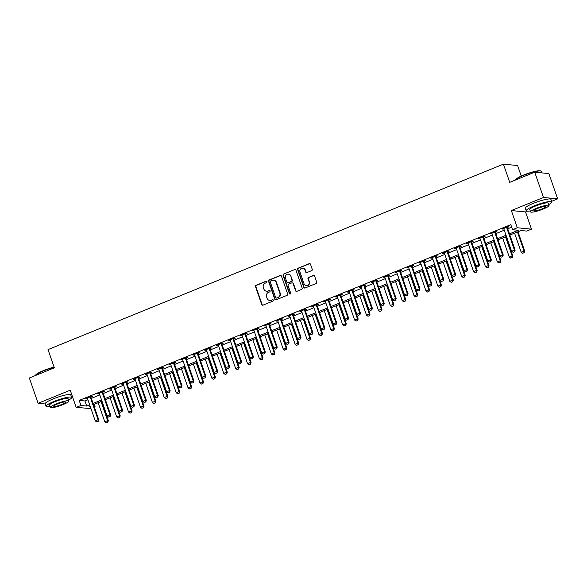 <?xml version="1.0" encoding="UTF-8"?>
<svg xmlns="http://www.w3.org/2000/svg" width="587" height="587" viewBox="0 0 587 587"><rect width="100%" height="100%" fill="white"/><g stroke="black" fill="none" stroke-linecap="round" stroke-linejoin="round"><path stroke-width="0.88" d="M266.938 281.665A0.748 0.697 -84.4 0 0 266.043 281.239L256.115 285.282A1.064 0.998 -84.4 0 0 255.528 286.654L261.714 304.528A1.064 0.998 -84.4 0 0 262.991 305.145L272.918 301.102A0.748 0.697 -84.4 0 0 272.75 299.663A0.748 0.697 -84.4 0 0 272.434 299.708L271.15 300.236A3.405 3.184 -84.4 0 1 267.063 298.277L266.549 296.78A3.405 3.184 -84.4 0 1 268.435 292.385L269.719 291.864A0.748 0.697 -84.4 0 0 269.55 290.426A0.748 0.697 -84.4 0 0 269.242 290.477L267.958 290.998A3.405 3.184 -84.4 0 1 263.864 289.039L263.35 287.549A3.405 3.184 -84.4 0 1 265.236 283.154L266.52 282.626A0.748 0.697 -84.4 0 0 266.938 281.665M266.542 281.239A0.748 0.697 -84.4 0 0 266.425 281.276L256.497 285.319A1.064 0.998 -84.4 0 0 255.91 286.691L262.096 304.565A1.064 0.998 -84.4 0 0 262.741 305.211M272.94 299.715A0.748 0.697 -84.4 0 0 272.823 299.752L271.15 300.236M269.741 290.477A0.748 0.697 -84.4 0 0 269.624 290.514L267.958 290.998M311.646 270.651A1.064 0.998 -84.4 0 0 312.24 269.279L310.501 264.267A1.064 0.998 -84.4 0 0 309.224 263.651L298.203 268.142A1.064 0.998 -84.4 0 0 297.609 269.514L303.802 287.388A1.064 0.998 -84.4 0 0 305.079 288.004L316.1 283.514A1.064 0.998 -84.4 0 0 316.694 282.142L314.595 276.081A1.064 0.998 -84.4 0 0 313.319 275.472L308.601 277.394A1.064 0.998 -84.4 0 0 308.006 278.766L309.048 281.767A2.847 2.664 -84.4 0 1 306.275 285.62A2.847 2.664 -84.4 0 1 304.051 283.807L299.972 272.038A2.847 2.664 -84.4 0 1 302.753 268.186A2.847 2.664 -84.4 0 1 304.976 269.998L305.651 271.964A1.064 0.998 -84.4 0 0 306.928 272.573L311.646 270.651M534.713 172.182L548.889 173.576L557.65 198.868L543.474 197.481L534.713 172.182L509.729 182.359L503.426 164.147L48.024 349.61L54.334 367.822L29.35 377.999L38.111 403.291L70.227 390.208L76.185 407.407L80.947 405.47L79.194 400.415L510.8 224.638L512.554 229.7L517.308 227.763L531.484 229.15L526.73 231.087L520.977 230.522L509.898 235.042M543.474 197.481L511.35 210.557L517.308 227.763M281.452 276.095A1.064 0.998 -84.4 0 0 280.168 275.486L269.147 279.977A1.064 0.998 -84.4 0 0 268.56 281.349L274.745 299.223A1.064 0.998 -84.4 0 0 276.022 299.832L287.05 295.349A1.064 0.998 -84.4 0 0 287.637 293.97L281.452 276.095M283.675 274.056L294.696 269.565A1.064 0.998 -84.4 0 1 295.973 270.181L302.166 288.056A1.064 0.998 -84.4 0 1 301.571 289.428L296.861 291.35A1.064 0.998 -84.4 0 1 295.577 290.741L293.067 283.492A1.064 0.998 -84.4 0 0 291.79 282.875L288.665 284.152A1.064 0.998 -84.4 0 0 288.07 285.524L290.682 293.074A0.748 0.697 -84.4 0 1 289.956 294.08A0.748 0.697 -84.4 0 1 289.376 293.603L283.081 275.428A1.064 0.998 -84.4 0 1 283.675 274.056L294.696 269.565M38.111 403.291L45.243 403.988M79.194 400.415L84.939 400.98L87.918 399.762M91.352 398.368L99.812 394.919M103.253 393.517L111.706 390.076M115.147 388.675L123.608 385.233M127.041 383.832L135.502 380.383M138.943 378.982L147.396 375.541M150.837 374.139L159.297 370.698M162.731 369.296L171.191 365.848M174.632 364.446L183.085 361.005M186.527 359.604L194.987 356.162M198.421 354.761L206.881 351.312M210.322 349.918L218.775 346.469M222.216 345.068L230.676 341.627M234.11 340.225L242.57 336.784M246.012 335.382L254.465 331.934M257.906 330.532L266.366 327.091M269.8 325.69L278.26 322.248M281.701 320.847L290.154 317.398M293.595 316.004L302.056 312.555M305.489 311.154L313.95 307.713M317.391 306.311L325.844 302.87M329.285 301.469L337.745 298.02M341.179 296.618L349.639 293.177M353.08 291.776L361.533 288.334M364.975 286.933L373.435 283.484M376.869 282.083L385.329 278.642M388.77 277.24L397.223 273.799M400.664 272.397L409.124 268.949M412.558 267.555L421.018 264.106M424.46 262.705L432.913 259.263M436.354 257.862L444.814 254.42M448.248 253.019L456.708 249.57M460.149 248.169L468.602 244.728M472.043 243.326L480.504 239.885M483.937 238.483L492.398 235.035M495.839 233.641L504.292 230.192M507.733 228.791L511.681 227.184M90.985 397.017L92.438 396.423L91.484 396.328L85.768 398.654L87.448 398.456M102.879 392.167L104.339 391.573L103.378 391.485L97.669 393.811L99.35 393.606M114.781 387.325L116.233 386.73L115.272 386.635L109.564 388.961L111.244 388.763M126.675 382.482L128.127 381.888L127.174 381.792L121.458 384.118L123.138 383.92M138.569 377.632L140.029 377.045L139.068 376.949L133.359 379.275L135.039 379.077M150.47 372.789L151.923 372.195L150.962 372.099L145.253 374.425L146.933 374.227M162.364 367.946L163.817 367.352L162.863 367.257L157.147 369.583L158.828 369.384M174.258 363.096L175.718 362.509L174.757 362.414L169.049 364.74L170.729 364.542M186.16 358.253L187.613 357.659L186.651 357.571L180.943 359.897L182.623 359.692M198.054 353.411L199.507 352.816L198.553 352.721L192.837 355.047L194.517 354.849M209.948 348.568L211.408 347.974L210.447 347.878L204.738 350.204L206.419 350.006M221.849 343.718L223.302 343.131L222.341 343.035L216.632 345.361L218.313 345.156M233.743 338.875L235.196 338.281L234.242 338.185L228.526 340.511L230.207 340.313M245.637 334.032L247.098 333.438L246.136 333.343L240.428 335.669L242.108 335.471M257.539 329.182L258.992 328.595L258.031 328.5L252.322 330.826L254.002 330.628M269.433 324.34L270.886 323.745L269.932 323.657L264.216 325.976L265.896 325.778M281.327 319.497L282.787 318.902L281.826 318.807L276.117 321.133L277.798 320.935M293.229 314.647L294.681 314.06L293.72 313.964L288.012 316.29L289.692 316.092M305.123 309.804L306.575 309.21L305.622 309.122L299.906 311.448L301.586 311.242M317.017 304.961L318.477 304.367L317.516 304.271L311.807 306.597L313.487 306.399M328.918 300.118L330.371 299.524L329.41 299.429L323.701 301.755L325.381 301.557M340.812 295.268L342.265 294.681L341.311 294.586L335.595 296.912L337.276 296.714M352.706 290.426L354.166 289.831L353.205 289.736L347.497 292.062L349.177 291.864M364.608 285.583L366.061 284.988L365.099 284.893L359.391 287.219L361.071 287.021M376.502 280.733L377.955 280.146L377.001 280.05L371.285 282.376L372.965 282.178M388.396 275.89L389.856 275.296L388.895 275.208L383.186 277.534L384.867 277.328M400.297 271.047L401.75 270.453L400.789 270.358L395.08 272.684L396.761 272.485M412.191 266.204L413.644 265.61L412.69 265.515L406.974 267.841L408.655 267.643M424.085 261.354L425.546 260.767L424.584 260.672L418.876 262.998L420.556 262.793M435.987 256.512L437.44 255.917L436.479 255.822L430.77 258.148L432.45 257.95M447.881 251.669L449.334 251.075L448.38 250.979L442.664 253.305L444.344 253.107M459.775 246.819L461.235 246.232L460.274 246.136L454.565 248.462L456.246 248.264M471.677 241.976L473.129 241.382L472.168 241.294L466.46 243.612L468.14 243.414M483.571 237.133L485.023 236.539L484.07 236.444L478.354 238.77L480.034 238.571M495.465 232.283L496.925 231.696L495.964 231.601L490.255 233.927L491.935 233.729M507.366 227.44L508.819 226.846L507.858 226.758L502.149 229.084L503.829 228.879M521.249 176.056L517.602 165.534L503.426 164.147M511.35 210.557L525.526 211.951L527.353 211.21M551.604 201.334L557.65 198.868M525.526 211.951L531.484 229.15M94.236 404.318L95.123 406.864L94.397 407.158M90.956 408.559L76.185 407.407M71.46 396.871L72.406 396.489M509.487 233.853L518.299 230.258L512.554 229.7M80.947 405.47L86.693 406.035L89.664 404.825M93.106 403.423L101.566 399.982M105 398.58L113.46 395.132M116.901 393.73L125.354 390.289M128.795 388.887L137.255 385.446M140.689 384.045L149.149 380.596M152.591 379.202L161.043 375.753M164.485 374.352L172.945 370.911M176.379 369.509L184.839 366.068M188.28 364.666L196.733 361.218M200.174 359.816L208.634 356.375M212.068 354.974L220.529 351.532M223.97 350.131L232.423 346.682M235.864 345.281L244.324 341.839M247.758 340.438L256.218 336.997M259.659 335.595L268.112 332.147M271.554 330.752L280.014 327.304M283.448 325.902L291.908 322.461M295.349 321.06L303.802 317.618M307.243 316.217L315.703 312.768M319.137 311.367L327.597 307.926M331.039 306.524L339.491 303.083M342.933 301.681L351.393 298.233M354.827 296.839L363.287 293.39M366.728 291.988L375.181 288.547M378.622 287.146L387.082 283.704M390.516 282.303L398.977 278.854M402.418 277.453L410.871 274.012M414.312 272.61L422.772 269.169M426.206 267.767L434.666 264.319M438.107 262.917L446.56 259.476M450.002 258.075L458.462 254.633M461.896 253.232L470.356 249.783M473.797 248.389L482.25 244.94M485.691 243.539L494.151 240.098M497.585 238.696L506.045 235.255M90.075 406.013L89.371 406.299L90.207 406.38M94.265 406.776L95.123 406.864M506.456 236.436L497.996 239.885M494.562 241.286L486.102 244.728M482.661 246.129L474.208 249.57M470.767 250.972L462.307 254.42M458.873 255.822L450.412 259.263M446.971 260.665L438.518 264.106M435.077 265.507L426.617 268.956M423.183 270.358L414.723 273.799M411.282 275.2L402.829 278.642M399.387 280.043L390.927 283.492M387.493 284.886L379.033 288.334M375.592 289.736L367.139 293.177M363.698 294.579L355.238 298.02M351.804 299.421L343.344 302.87M339.902 304.271L331.45 307.713M328.008 309.114L319.548 312.555M316.114 313.957L307.654 317.406M304.213 318.8L295.76 322.248M292.319 323.65L283.859 327.091M280.425 328.493L271.964 331.934M268.523 333.335L260.07 336.784M256.629 338.185L248.169 341.627M244.735 343.028L236.275 346.469M232.834 347.871L224.381 351.32M220.939 352.721L212.479 356.162M209.045 357.564L200.585 361.005M197.144 362.406L188.691 365.855M185.25 367.249L176.79 370.698M173.356 372.099L164.896 375.541M161.454 376.942L153.002 380.383M149.56 381.785L141.1 385.233M137.666 386.635L129.206 390.076M125.765 391.478L117.312 394.919M113.871 396.32L105.411 399.769M101.977 401.163L93.516 404.612M84.939 400.98L86.693 406.035M86.729 398.749L86.582 398.324M98.623 393.899L98.477 393.481M110.525 389.056L110.378 388.631M122.419 384.214L122.272 383.788M134.313 379.371L134.166 378.945M146.214 374.521L146.068 374.095M158.108 369.678L157.962 369.252M170.003 364.835L169.856 364.41M181.904 359.985L181.757 359.567M193.798 355.142L193.651 354.717M205.692 350.3L205.545 349.874M217.594 345.45L217.447 345.031M229.488 340.607L229.341 340.181M241.382 335.764L241.235 335.338M253.283 330.921L253.136 330.496M265.177 326.071L265.031 325.646M277.071 321.228L276.925 320.803M288.973 316.386L288.826 315.96M300.867 311.536L300.72 311.117M312.761 306.693L312.614 306.267M324.662 301.85L324.516 301.425M336.556 297.007L336.41 296.582M348.451 292.157L348.304 291.732M360.352 287.314L360.205 286.889M372.246 282.472L372.099 282.046M384.14 277.622L383.993 277.203M396.042 272.779L395.895 272.353M407.936 267.936L407.789 267.511M419.83 263.086L419.683 262.668M431.731 258.243L431.584 257.818M443.625 253.401L443.478 252.975M455.519 248.558L455.373 248.132M467.421 243.708L467.274 243.282M479.315 238.865L479.168 238.439M491.209 234.022L491.062 233.597M503.11 229.172L502.964 228.754M266.52 291.211L266.902 291.247A3.405 3.184 -84.4 0 0 268.34 291.035M269.719 300.441L270.101 300.485A3.405 3.184 -84.4 0 0 271.539 300.273M280.806 275.457A1.064 0.998 -84.4 0 0 280.557 275.523L269.528 280.014A1.064 0.998 -84.4 0 0 268.941 281.386L275.127 299.26A1.064 0.998 -84.4 0 0 275.773 299.898M270.658 280.946A0.748 0.697 -84.4 0 0 270.24 281.907L275.677 297.602A0.748 0.697 -84.4 0 0 276.572 298.027L277.922 297.477A3.405 3.184 -84.4 0 0 279.816 293.082L276.103 282.354A3.405 3.184 -84.4 0 0 272.008 280.395L270.658 280.946M276.257 298.071L276.638 298.108A0.748 0.697 -84.4 0 0 276.954 298.064L276.572 298.027M273.447 280.182L273.828 280.219A3.405 3.184 -84.4 0 1 276.484 282.391L280.197 293.118A3.405 3.184 -84.4 0 1 278.311 297.514L276.954 298.064M292.238 282.809L292.62 282.846A1.064 0.998 -84.4 0 1 293.449 283.528L295.965 290.778A1.064 0.998 -84.4 0 0 296.604 291.416M284.057 274.092A1.064 0.998 -84.4 0 0 283.47 275.472L289.758 293.639A0.748 0.697 -84.4 0 0 290.154 294.072M290.462 275.963A2.847 2.664 -84.4 0 0 288.239 274.151A2.847 2.664 -84.4 0 0 285.465 278.003L286.904 282.149A1.064 0.998 -84.4 0 0 288.18 282.758L291.306 281.489A1.064 0.998 -84.4 0 0 291.9 280.116L290.844 276.007A2.847 2.664 -84.4 0 0 288.628 274.188L288.239 274.151M287.733 282.824L288.114 282.868A1.064 0.998 -84.4 0 0 288.562 282.802L288.18 282.758M290.844 276.007L292.282 280.153A1.064 0.998 -84.4 0 1 291.695 281.525L288.562 282.802M302.753 268.186L303.134 268.222A2.847 2.664 -84.4 0 1 305.357 270.042L306.032 272.001A1.064 0.998 -84.4 0 0 306.678 272.639M306.275 285.62L306.656 285.656A2.847 2.664 -84.4 0 0 309.43 281.804L309.048 281.767M313.95 275.442A1.064 0.998 -84.4 0 0 313.7 275.508L308.982 277.431A1.064 0.998 -84.4 0 0 308.388 278.803L309.43 281.804M309.863 263.622A1.064 0.998 -84.4 0 0 309.606 263.688L298.585 268.178A1.064 0.998 -84.4 0 0 297.991 269.55L304.183 287.432A1.064 0.998 -84.4 0 0 304.822 288.07M98.19 402.711L104.794 421.789L107.648 420.63L101.045 401.545M107.678 422.258L106.254 422.845L107.795 422.273L107.648 420.63L108.338 420.696L101.624 401.31M104.794 421.789L106.254 422.845M107.795 422.273L108.338 420.696M96.672 421.899L98.212 421.334L96.672 421.899L95.219 420.85L87.507 398.588A1.086 1.013 -84.4 0 0 87.36 398.302L87.192 398.074M90.288 396.812L90.303 397.106A1.086 1.013 -84.4 0 0 90.361 397.428L98.073 419.69L98.763 419.756L98.212 421.334M90.963 396.541L90.992 397.172A1.086 1.013 -84.4 0 0 91.051 397.494L98.763 419.756M95.219 420.85L98.073 419.69L98.102 421.319M110.085 397.861L116.688 416.946L119.543 415.779L112.939 396.702M119.572 417.416L118.148 417.995L119.689 417.43L119.543 415.779L120.232 415.853L113.526 396.46M116.688 416.946L118.148 417.995M119.689 417.43L120.232 415.853M121.979 393.019L128.59 412.096L131.444 410.937L124.833 391.859M131.473 412.573L130.043 413.153L131.583 412.58L131.444 410.937L132.134 411.003L125.42 391.617M128.59 412.096L130.043 413.153M131.583 412.58L132.134 411.003M133.88 388.176L140.484 407.253L143.338 406.094L136.734 387.009M143.367 407.723L141.944 408.31L143.485 407.738L143.338 406.094L144.028 406.16L137.314 386.774M140.484 407.253L141.944 408.31M143.485 407.738L144.028 406.16M108.566 417.056L110.114 416.484L108.566 417.056L107.113 416.007L99.401 393.745A1.086 1.013 -84.4 0 0 99.254 393.459L99.086 393.231M102.189 391.969L102.197 392.255A1.086 1.013 -84.4 0 0 102.263 392.586L109.967 414.84L110.657 414.906L110.114 416.484M102.864 391.69L102.886 392.329A1.086 1.013 -84.4 0 0 102.952 392.652L110.657 414.906M107.113 416.007L109.967 414.84L109.996 416.477M120.467 412.213L122.008 411.641L120.467 412.213L119.007 411.157L111.303 388.902A1.086 1.013 -84.4 0 0 111.148 388.616L110.98 388.389M114.083 387.127L114.098 387.413A1.086 1.013 -84.4 0 0 114.157 387.736L121.861 409.997L122.551 410.064L122.008 411.641M114.759 386.848L114.788 387.479A1.086 1.013 -84.4 0 0 114.847 387.809L122.551 410.064M119.007 411.157L121.861 409.997L121.891 411.634M132.361 407.371L133.902 406.798L132.361 407.371L130.908 406.314L123.197 384.059A1.086 1.013 -84.4 0 0 123.05 383.766L122.881 383.538M125.978 382.276L125.992 382.57A1.086 1.013 -84.4 0 0 126.051 382.893L133.763 405.155L134.452 405.221L133.902 406.798M126.653 382.005L126.682 382.636A1.086 1.013 -84.4 0 0 126.741 382.959L134.452 405.221M130.908 406.314L133.763 405.155L133.792 406.784M145.774 383.326L152.378 402.411L155.232 401.244L148.628 382.166M155.262 402.88L153.838 403.46L155.379 402.895L155.232 401.244L155.922 401.317L149.215 381.932M152.378 402.411L153.838 403.46M155.379 402.895L155.922 401.317M144.255 402.521L145.803 401.956L144.255 402.521L142.802 401.471L135.091 379.209A1.086 1.013 -84.4 0 0 134.944 378.923L134.775 378.696M137.879 377.434L137.886 377.72A1.086 1.013 -84.4 0 0 137.952 378.05L145.657 400.305L146.346 400.378L145.803 401.956M138.554 377.155L138.576 377.793A1.086 1.013 -84.4 0 0 138.642 378.116L146.346 400.378M142.802 401.471L145.657 400.305L145.686 401.941M54.173 367.352A13.552 2.128 160.9 0 0 43.489 370.859A13.552 2.128 160.9 0 0 35.521 375.387L35.726 374.99A13.23 2.077 -19.1 0 1 43.497 370.566A13.23 2.077 -19.1 0 1 54.085 367.102M68.562 400.085A13.552 2.128 160.9 0 0 71.665 397.45A13.552 2.128 160.9 0 0 54.07 401.413A13.552 2.128 160.9 0 0 46.05 406.321A13.552 2.128 160.9 0 0 50.122 406.468M71.665 397.45L70.785 394.919A13.552 2.128 160.9 0 0 53.197 398.889A13.552 2.128 160.9 0 0 45.177 403.79L46.05 406.321M50.445 407.407L49.638 405.081A9.759 1.526 -19.1 0 1 55.413 401.545A9.759 1.526 -19.1 0 1 68.077 398.69L68.884 401.016A9.759 1.526 160.9 0 0 56.213 403.871A9.759 1.526 160.9 0 0 50.445 407.407A9.759 1.526 160.9 0 0 63.11 404.553A9.759 1.526 160.9 0 0 68.884 401.016M61.884 404.428A6.288 0.983 160.9 0 0 65.605 402.154A6.288 0.983 160.9 0 0 57.445 403.995A6.288 0.983 160.9 0 0 53.725 406.27A6.288 0.983 160.9 0 0 61.884 404.428M515.665 179.849L515.87 179.446A13.23 2.077 -19.1 0 1 523.641 175.029A13.23 2.077 -19.1 0 1 540.546 170.905L540.957 171.096A13.552 2.128 160.9 0 0 523.633 175.322A13.552 2.128 160.9 0 0 515.665 179.849A13.552 2.128 160.9 0 0 515.621 179.96M548.706 204.547A13.552 2.128 160.9 0 0 551.809 201.913A13.552 2.128 160.9 0 0 534.214 205.876A13.552 2.128 160.9 0 0 526.194 210.777A13.552 2.128 160.9 0 0 530.266 210.931M551.809 201.913L550.929 199.382A13.552 2.128 160.9 0 0 533.341 203.344A13.552 2.128 160.9 0 0 525.321 208.253L526.194 210.777M530.589 211.863L529.782 209.537A9.759 1.526 -19.1 0 1 535.557 206.008A9.759 1.526 -19.1 0 1 548.221 203.153L549.028 205.479A9.759 1.526 160.9 0 0 536.357 208.334A9.759 1.526 160.9 0 0 530.589 211.863A9.759 1.526 160.9 0 0 543.254 209.009A9.759 1.526 160.9 0 0 549.028 205.479M542.028 208.891A6.288 0.983 160.9 0 0 545.749 206.617A6.288 0.983 160.9 0 0 537.589 208.451A6.288 0.983 160.9 0 0 533.869 210.733A6.288 0.983 160.9 0 0 542.028 208.891M541.757 172.871L541.229 171.353A13.552 2.128 160.9 0 0 540.957 171.096M157.668 378.483L164.279 397.568L167.134 396.401L160.522 377.324M167.163 398.037L165.732 398.617L167.273 398.045L167.134 396.401L167.823 396.467L161.109 377.081M164.279 397.568L165.732 398.617M167.273 398.045L167.823 396.467M169.57 373.64L176.173 392.718L179.028 391.558L172.424 372.474M179.057 393.195L177.634 393.774L179.174 393.202L179.028 391.558L179.717 391.624L173.004 372.239M176.173 392.718L177.634 393.774M179.174 393.202L179.717 391.624M181.464 368.797L188.067 387.875L190.922 386.716L184.318 367.631M190.951 388.345L189.528 388.924L191.069 388.359L190.922 386.716L191.611 386.782L184.905 367.396M188.067 387.875L189.528 388.924M191.069 388.359L191.611 386.782M193.358 363.947L199.969 383.032L202.823 381.866L196.212 362.788M202.853 383.502L201.422 384.081L202.963 383.509L202.823 381.866L203.513 381.932L196.799 362.546M199.969 383.032L201.422 384.081M202.963 383.509L203.513 381.932M205.259 359.105L211.863 378.182L214.717 377.023L208.114 357.945M214.747 378.659L213.323 379.239L214.864 378.666L214.717 377.023L215.407 377.089L208.693 357.703M211.863 378.182L213.323 379.239M214.864 378.666L215.407 377.089M156.157 397.678L157.698 397.106L156.157 397.678L154.697 396.629L146.992 374.367A1.086 1.013 -84.4 0 0 146.838 374.08L146.669 373.853M149.773 372.591L149.788 372.877A1.086 1.013 -84.4 0 0 149.846 373.2L157.551 395.462L158.241 395.528L157.698 397.106M150.448 372.312L150.477 372.943A1.086 1.013 -84.4 0 0 150.536 373.273L158.241 395.528M154.697 396.629L157.551 395.462L157.58 397.098M168.051 392.835L169.592 392.263L168.051 392.835L166.598 391.778L158.886 369.524A1.086 1.013 -84.4 0 0 158.739 369.23L158.571 369.003M161.667 367.741L161.682 368.034A1.086 1.013 -84.4 0 0 161.741 368.357L169.452 390.619L170.142 390.685L169.592 392.263M162.342 367.469L162.372 368.1A1.086 1.013 -84.4 0 0 162.43 368.423L170.142 390.685M166.598 391.778L169.452 390.619L169.482 392.248M179.945 387.985L181.493 387.42L179.945 387.985L178.492 386.936L170.78 364.674A1.086 1.013 -84.4 0 0 170.634 364.388L170.465 364.16M173.569 362.898L173.576 363.192A1.086 1.013 -84.4 0 0 173.642 363.514L181.346 385.769L182.036 385.842L181.493 387.42M174.244 362.627L174.266 363.258A1.086 1.013 -84.4 0 0 174.332 363.58L182.036 385.842M178.492 386.936L181.346 385.769L181.376 387.405M191.846 383.142L193.387 382.57L191.846 383.142L190.386 382.093L182.682 359.831A1.086 1.013 -84.4 0 0 182.528 359.545L182.359 359.317M185.463 358.055L185.477 358.341A1.086 1.013 -84.4 0 0 185.536 358.672L193.24 380.926L193.93 380.992L193.387 382.57M186.138 357.776L186.167 358.415A1.086 1.013 -84.4 0 0 186.226 358.738L193.93 380.992M190.386 382.093L193.24 380.926L193.27 382.563M203.74 378.299L205.281 377.727L203.74 378.299L202.288 377.243L194.576 354.988A1.086 1.013 -84.4 0 0 194.429 354.695L194.26 354.467M197.357 353.205L197.371 353.499A1.086 1.013 -84.4 0 0 197.43 353.822L205.142 376.084L205.832 376.15L205.281 377.727M198.032 352.934L198.061 353.565A1.086 1.013 -84.4 0 0 198.12 353.895L205.832 376.15M202.288 377.243L205.142 376.084L205.171 377.72M217.153 354.262L223.757 373.339L226.611 372.18L220.008 353.095M226.641 373.809L225.217 374.396L226.758 373.824L226.611 372.18L227.301 372.246L220.595 352.86M223.757 373.339L225.217 374.396M226.758 373.824L227.301 372.246M215.634 373.457L217.183 372.884L215.634 373.457L214.182 372.4L206.47 350.138A1.086 1.013 -84.4 0 0 206.323 349.852L206.154 349.625M209.258 348.362L209.266 348.656A1.086 1.013 -84.4 0 0 209.332 348.979L217.036 371.241L217.726 371.307L217.183 372.884M209.933 348.091L209.955 348.722A1.086 1.013 -84.4 0 0 210.021 349.045L217.726 371.307M214.182 372.4L217.036 371.241L217.065 372.87M229.047 349.412L235.658 368.497L238.513 367.33L231.902 348.252M238.542 368.966L237.111 369.546L238.652 368.981L238.513 367.33L239.203 367.403L232.489 348.018M235.658 368.497L237.111 369.546M238.652 368.981L239.203 367.403M227.536 368.607L229.077 368.042L227.536 368.607L226.076 367.557L218.371 345.295A1.086 1.013 -84.4 0 0 218.217 345.009L218.048 344.782M221.152 343.52L221.167 343.806A1.086 1.013 -84.4 0 0 221.226 344.136L228.93 366.391L229.62 366.464L229.077 368.042M221.827 343.241L221.857 343.879A1.086 1.013 -84.4 0 0 221.915 344.202L229.62 366.464M226.076 367.557L228.93 366.391L228.959 368.027M240.949 344.569L247.553 363.654L250.407 362.487L243.803 343.41M250.436 364.123L249.013 364.703L250.554 364.131L250.407 362.487L251.097 362.553L244.383 343.168M247.553 363.654L249.013 364.703M250.554 364.131L251.097 362.553M239.43 363.764L240.971 363.192L239.43 363.764L237.977 362.707L230.265 340.453A1.086 1.013 -84.4 0 0 230.119 340.167L229.95 339.939M233.046 338.677L233.061 338.963A1.086 1.013 -84.4 0 0 233.12 339.286L240.831 361.548L241.521 361.614L240.971 363.192M233.721 338.398L233.751 339.029A1.086 1.013 -84.4 0 0 233.809 339.359L241.521 361.614M237.977 362.707L240.831 361.548L240.861 363.184M252.843 339.726L259.447 358.804L262.301 357.644L255.697 338.56M262.33 359.273L260.907 359.86L262.448 359.288L262.301 357.644L262.991 357.71L256.284 338.325M259.447 358.804L260.907 359.86M262.448 359.288L262.991 357.71M251.324 358.921L252.872 358.349L251.324 358.921L249.871 357.865L242.16 335.61A1.086 1.013 -84.4 0 0 242.013 335.316L241.844 335.089M244.948 333.827L244.955 334.12A1.086 1.013 -84.4 0 0 245.021 334.443L252.726 356.705L253.415 356.771L252.872 358.349M245.623 333.555L245.645 334.186A1.086 1.013 -84.4 0 0 245.711 334.509L253.415 356.771M249.871 357.865L252.726 356.705L252.755 358.334M264.737 334.883L271.348 353.961L274.202 352.794L267.591 333.717M274.232 354.431L272.801 355.01L274.342 354.445L274.202 352.794L274.892 352.868L268.178 333.482M271.348 353.961L272.801 355.01M274.342 354.445L274.892 352.868M263.225 354.071L264.766 353.506L263.225 354.071L261.765 353.022L254.061 330.76A1.086 1.013 -84.4 0 0 253.907 330.474L253.738 330.246M256.842 328.984L256.857 329.278A1.086 1.013 -84.4 0 0 256.915 329.601L264.62 351.855L265.309 351.929L264.766 353.506M257.517 328.713L257.546 329.344A1.086 1.013 -84.4 0 0 257.605 329.667L265.309 351.929M261.765 353.022L264.62 351.855L264.649 353.491M276.638 330.033L283.242 349.118L286.096 347.952L279.493 328.874M286.126 349.588L284.702 350.168L286.243 349.595L286.096 347.952L286.786 348.018L280.072 328.632M283.242 349.118L284.702 350.168M286.243 349.595L286.786 348.018M275.12 349.228L276.66 348.656L275.12 349.228L273.667 348.179L265.955 325.917A1.086 1.013 -84.4 0 0 265.808 325.631L265.64 325.403M268.736 324.141L268.751 324.428A1.086 1.013 -84.4 0 0 268.809 324.758L276.521 347.012L277.211 347.078L276.66 348.656M269.411 323.863L269.44 324.494A1.086 1.013 -84.4 0 0 269.499 324.824L277.211 347.078M273.667 348.179L276.521 347.012L276.55 348.649M288.533 325.191L295.136 344.268L297.991 343.109L291.387 324.024M298.02 344.745L296.596 345.325L298.137 344.752L297.991 343.109L298.68 343.175L291.974 323.789M295.136 344.268L296.596 345.325M298.137 344.752L298.68 343.175M300.427 320.348L307.038 339.425L309.892 338.266L303.281 319.181M309.921 339.895L308.491 340.482L310.031 339.91L309.892 338.266L310.582 338.332L303.868 318.946M307.038 339.425L308.491 340.482M310.031 339.91L310.582 338.332M312.328 315.498L318.932 334.583L321.786 333.416L315.182 314.339M321.815 335.052L320.392 335.632L321.933 335.067L321.786 333.416L322.476 333.482L315.762 314.096M318.932 334.583L320.392 335.632M321.933 335.067L322.476 333.482M324.222 310.655L330.826 329.733L333.68 328.573L327.076 309.496M333.709 330.21L332.286 330.789L333.827 330.217L333.68 328.573L334.37 328.639L327.663 309.254M330.826 329.733L332.286 330.789M333.827 330.217L334.37 328.639M336.116 305.812L342.727 324.89L345.582 323.731L338.97 304.646M345.611 325.359L344.18 325.946L345.721 325.374L345.582 323.731L346.271 323.797L339.557 304.411M342.727 324.89L344.18 325.946M345.721 325.374L346.271 323.797M348.018 300.962L354.621 320.047L357.476 318.88L350.872 299.803M357.505 320.517L356.082 321.096L357.622 320.531L357.476 318.88L358.165 318.954L351.452 299.568M354.621 320.047L356.082 321.096M357.622 320.531L358.165 318.954M359.912 296.119L366.515 315.204L369.37 314.038L362.766 294.96M369.399 315.674L367.976 316.254L369.517 315.681L369.37 314.038L370.059 314.104L363.353 294.718M366.515 315.204L367.976 316.254M369.517 315.681L370.059 314.104M371.806 291.277L378.417 310.354L381.271 309.195L374.66 290.11M381.301 310.831L379.87 311.411L381.411 310.839L381.271 309.195L381.961 309.261L375.247 289.875M378.417 310.354L379.87 311.411M381.411 310.839L381.961 309.261M383.707 286.434L390.311 305.511L393.165 304.352L386.562 285.267M393.195 305.981L391.771 306.561L393.312 305.996L393.165 304.352L393.855 304.418L387.141 285.033M390.311 305.511L391.771 306.561M393.312 305.996L393.855 304.418M395.601 281.584L402.205 300.669L405.059 299.502L398.456 280.425M405.089 301.138L403.665 301.718L405.206 301.146L405.059 299.502L405.749 299.568L399.043 280.182M402.205 300.669L403.665 301.718M405.206 301.146L405.749 299.568M407.495 276.741L414.106 295.819L416.961 294.659L410.35 275.582M416.99 296.296L415.559 296.875L417.1 296.303L416.961 294.659L417.651 294.725L410.937 275.34M414.106 295.819L415.559 296.875M417.1 296.303L417.651 294.725M419.397 271.898L426.001 290.976L428.855 289.817L422.251 270.732M428.884 291.445L427.461 292.033L429.002 291.46L428.855 289.817L429.545 289.883L422.831 270.497M426.001 290.976L427.461 292.033M429.002 291.46L429.545 289.883M431.291 267.048L437.895 286.133L440.749 284.966L434.145 265.889M440.778 286.603L439.355 287.182L440.896 286.617L440.749 284.966L441.439 285.04L434.732 265.654M437.895 286.133L439.355 287.182M440.896 286.617L441.439 285.04M443.185 262.206L449.796 281.29L452.65 280.124L446.039 261.046M452.68 281.76L451.249 282.34L452.79 281.767L452.65 280.124L453.34 280.19L446.626 260.804M449.796 281.29L451.249 282.34M452.79 281.767L453.34 280.19M455.086 257.363L461.69 276.44L464.544 275.281L457.941 256.196M464.574 276.91L463.15 277.497L464.691 276.925L464.544 275.281L465.234 275.347L458.52 255.961M461.69 276.44L463.15 277.497M464.691 276.925L465.234 275.347M466.981 252.52L473.584 271.598L476.439 270.431L469.835 251.353M476.468 272.067L475.044 272.647L476.585 272.082L476.439 270.431L477.128 270.504L470.422 251.119M473.584 271.598L475.044 272.647M476.585 272.082L477.128 270.504M478.875 247.67L485.486 266.755L488.34 265.588L481.729 246.511M488.369 267.224L486.939 267.804L488.479 267.232L488.34 265.588L489.03 265.654L482.316 246.269M485.486 266.755L486.939 267.804M488.479 267.232L489.03 265.654M490.776 242.827L497.38 261.905L500.234 260.745L493.63 241.661M500.263 262.382L498.84 262.961L500.381 262.389L500.234 260.745L500.924 260.811L494.21 241.426M497.38 261.905L498.84 262.961M500.381 262.389L500.924 260.811M287.014 344.386L288.562 343.813L287.014 344.386L285.561 343.329L277.849 321.074A1.086 1.013 -84.4 0 0 277.702 320.781L277.534 320.553M280.637 319.291L280.645 319.585A1.086 1.013 -84.4 0 0 280.711 319.908L288.415 342.17L289.105 342.236L288.562 343.813M281.312 319.02L281.334 319.651A1.086 1.013 -84.4 0 0 281.4 319.974L289.105 342.236M285.561 343.329L288.415 342.17L288.444 343.806M298.915 339.535L300.456 338.97L298.915 339.535L297.455 338.486L289.751 316.224A1.086 1.013 -84.4 0 0 289.596 315.938L289.428 315.711M292.531 314.449L292.546 314.742A1.086 1.013 -84.4 0 0 292.605 315.065L300.309 337.327L300.999 337.393L300.456 338.97M293.207 314.177L293.236 314.808A1.086 1.013 -84.4 0 0 293.295 315.131L300.999 337.393M297.455 338.486L300.309 337.327L300.339 338.956M310.809 334.693L312.35 334.12L310.809 334.693L309.356 333.643L301.645 311.381A1.086 1.013 -84.4 0 0 301.498 311.095L301.329 310.868M304.426 309.606L304.44 309.892A1.086 1.013 -84.4 0 0 304.499 310.222L312.211 332.477L312.9 332.543L312.35 334.12M305.101 309.327L305.13 309.965A1.086 1.013 -84.4 0 0 305.189 310.288L312.9 332.543M309.356 333.643L312.211 332.477L312.24 334.113M322.703 329.85L324.251 329.278L322.703 329.85L321.25 328.793L313.539 306.539A1.086 1.013 -84.4 0 0 313.392 306.253L313.223 306.025M316.327 304.763L316.334 305.049A1.086 1.013 -84.4 0 0 316.4 305.372L324.105 327.634L324.794 327.7L324.251 329.278M317.002 304.484L317.024 305.115A1.086 1.013 -84.4 0 0 317.09 305.445L324.794 327.7M321.25 328.793L324.105 327.634L324.134 329.27M334.605 325.007L336.146 324.435L334.605 325.007L333.145 323.951L325.44 301.696A1.086 1.013 -84.4 0 0 325.286 301.402L325.117 301.175M328.221 299.913L328.236 300.206A1.086 1.013 -84.4 0 0 328.294 300.529L335.999 322.791L336.689 322.857L336.146 324.435M328.896 299.641L328.925 300.273A1.086 1.013 -84.4 0 0 328.984 300.595L336.689 322.857M333.145 323.951L335.999 322.791L336.028 324.42M346.499 320.157L348.04 319.592L346.499 320.157L345.046 319.108L337.334 296.846A1.086 1.013 -84.4 0 0 337.187 296.56L337.019 296.332M340.115 295.07L340.13 295.356A1.086 1.013 -84.4 0 0 340.189 295.687L347.9 317.941L348.59 318.015L348.04 319.592M340.79 294.791L340.82 295.43A1.086 1.013 -84.4 0 0 340.878 295.753L348.59 318.015M345.046 319.108L347.9 317.941L347.93 319.577M358.393 315.314L359.941 314.742L358.393 315.314L356.94 314.265L349.228 292.003A1.086 1.013 -84.4 0 0 349.082 291.717L348.913 291.49M352.017 290.227L352.024 290.514A1.086 1.013 -84.4 0 0 352.09 290.836L359.794 313.098L360.484 313.165L359.941 314.742M352.692 289.949L352.714 290.58A1.086 1.013 -84.4 0 0 352.78 290.91L360.484 313.165M356.94 314.265L359.794 313.098L359.824 314.735M370.294 310.472L371.835 309.899L370.294 310.472L368.834 309.415L361.13 287.16A1.086 1.013 -84.4 0 0 360.976 286.867L360.807 286.639M363.911 285.377L363.925 285.671A1.086 1.013 -84.4 0 0 363.984 285.994L371.688 308.256L372.378 308.322L371.835 309.899M364.586 285.106L364.615 285.737A1.086 1.013 -84.4 0 0 364.674 286.06L372.378 308.322M368.834 309.415L371.688 308.256L371.718 309.885M382.188 305.622L383.729 305.057L382.188 305.622L380.736 304.572L373.024 282.31A1.086 1.013 -84.4 0 0 372.877 282.024L372.708 281.797M375.805 280.535L375.819 280.828A1.086 1.013 -84.4 0 0 375.878 281.151L383.59 303.406L384.28 303.479L383.729 305.057M376.48 280.263L376.509 280.894A1.086 1.013 -84.4 0 0 376.568 281.217L384.28 303.479M380.736 304.572L383.59 303.406L383.619 305.042M394.082 300.779L395.631 300.206L394.082 300.779L392.63 299.73L384.918 277.468A1.086 1.013 -84.4 0 0 384.771 277.181L384.602 276.954M387.706 275.692L387.714 275.978A1.086 1.013 -84.4 0 0 387.78 276.308L395.484 298.563L396.174 298.629L395.631 300.206M388.381 275.413L388.403 276.051A1.086 1.013 -84.4 0 0 388.469 276.374L396.174 298.629M392.63 299.73L395.484 298.563L395.513 300.199M405.984 295.936L407.525 295.364L405.984 295.936L404.524 294.879L396.819 272.625A1.086 1.013 -84.4 0 0 396.665 272.331L396.496 272.104M399.6 270.842L399.615 271.135A1.086 1.013 -84.4 0 0 399.674 271.458L407.378 293.72L408.068 293.786L407.525 295.364M400.275 270.57L400.305 271.201A1.086 1.013 -84.4 0 0 400.363 271.532L408.068 293.786M404.524 294.879L407.378 293.72L407.407 295.356M417.878 291.093L419.419 290.521L417.878 291.093L416.425 290.037L408.713 267.775A1.086 1.013 -84.4 0 0 408.567 267.489L408.398 267.261M411.494 265.999L411.509 266.293A1.086 1.013 -84.4 0 0 411.568 266.615L419.279 288.877L419.969 288.943L419.419 290.521M412.169 265.728L412.199 266.359A1.086 1.013 -84.4 0 0 412.257 266.681L419.969 288.943M416.425 290.037L419.279 288.877L419.309 290.506M429.772 286.243L431.32 285.678L429.772 286.243L428.319 285.194L420.608 262.932A1.086 1.013 -84.4 0 0 420.461 262.646L420.292 262.418M423.396 261.156L423.403 261.442A1.086 1.013 -84.4 0 0 423.469 261.773L431.174 284.027L431.863 284.101L431.32 285.678M424.071 260.877L424.093 261.516A1.086 1.013 -84.4 0 0 424.159 261.839L431.863 284.101M428.319 285.194L431.174 284.027L431.203 285.664M441.673 281.4L443.214 280.828L441.673 281.4L440.213 280.344L432.509 258.089A1.086 1.013 -84.4 0 0 432.355 257.803L432.186 257.576M435.29 256.314L435.305 256.6A1.086 1.013 -84.4 0 0 435.363 256.923L443.068 279.185L443.757 279.251L443.214 280.828M435.965 256.035L435.994 256.666A1.086 1.013 -84.4 0 0 436.053 256.996L443.757 279.251M440.213 280.344L443.068 279.185L443.097 280.821M453.568 276.558L455.108 275.985L453.568 276.558L452.115 275.501L444.403 253.246A1.086 1.013 -84.4 0 0 444.256 252.953L444.088 252.726M447.184 251.463L447.199 251.757A1.086 1.013 -84.4 0 0 447.257 252.08L454.969 274.342L455.659 274.408L455.108 275.985M447.859 251.192L447.888 251.823A1.086 1.013 -84.4 0 0 447.947 252.146L455.659 274.408M452.115 275.501L454.969 274.342L454.998 275.971M465.462 271.708L467.01 271.143L465.462 271.708L464.009 270.658L456.297 248.396A1.086 1.013 -84.4 0 0 456.15 248.11L455.982 247.883M459.085 246.621L459.093 246.914A1.086 1.013 -84.4 0 0 459.159 247.237L466.863 269.492L467.553 269.565L467.01 271.143M459.76 246.349L459.782 246.98A1.086 1.013 -84.4 0 0 459.848 247.303L467.553 269.565M464.009 270.658L466.863 269.492L466.892 271.128M477.363 266.865L478.904 266.293L477.363 266.865L475.903 265.816L468.199 243.554A1.086 1.013 -84.4 0 0 468.044 243.267L467.876 243.04M470.979 241.778L470.994 242.064A1.086 1.013 -84.4 0 0 471.053 242.394L478.757 264.649L479.447 264.715L478.904 266.293M471.654 241.499L471.684 242.13A1.086 1.013 -84.4 0 0 471.743 242.46L479.447 264.715M475.903 265.816L478.757 264.649L478.787 266.285M489.257 262.022L490.798 261.45L489.257 262.022L487.804 260.966L480.093 238.711A1.086 1.013 -84.4 0 0 479.946 238.417L479.777 238.19M482.874 236.928L482.888 237.221A1.086 1.013 -84.4 0 0 482.947 237.544L490.659 259.806L491.348 259.872L490.798 261.45M483.549 236.656L483.578 237.287A1.086 1.013 -84.4 0 0 483.637 237.61L491.348 259.872M487.804 260.966L490.659 259.806L490.688 261.442M502.67 237.984L509.274 257.062L512.128 255.903L505.524 236.818M512.158 257.532L510.734 258.119L512.275 257.546L512.128 255.903L512.818 255.969L506.111 236.583M509.274 257.062L510.734 258.119M512.275 257.546L512.818 255.969M501.151 257.172L502.699 256.607L501.151 257.172L499.698 256.123L491.987 233.861A1.086 1.013 -84.4 0 0 491.84 233.575L491.671 233.347M494.775 232.085L494.782 232.379A1.086 1.013 -84.4 0 0 494.848 232.701L502.553 254.963L503.242 255.029L502.699 256.607M495.45 231.814L495.472 232.445A1.086 1.013 -84.4 0 0 495.538 232.768L503.242 255.029M499.698 256.123L502.553 254.963L502.582 256.592M514.564 233.134L521.175 252.219L524.03 251.053L517.418 231.975M524.059 252.689L522.628 253.268L524.169 252.703L524.03 251.053L524.719 251.119L518.005 231.733M521.175 252.219L522.628 253.268M524.169 252.703L524.719 251.119M513.053 252.329L514.594 251.757L513.053 252.329L511.593 251.28L503.888 229.018A1.086 1.013 -84.4 0 0 503.734 228.732L503.565 228.504M506.669 227.242L506.684 227.529A1.086 1.013 -84.4 0 0 506.742 227.859L514.447 250.113L515.137 250.179L514.594 251.757M507.344 226.964L507.373 227.602A1.086 1.013 -84.4 0 0 507.432 227.925L515.137 250.179M511.593 251.28L514.447 250.113L514.476 251.75M266.425 281.276L266.043 281.239M272.823 299.752L272.434 299.708M269.624 290.514L269.242 290.477M262.096 304.565L261.714 304.528M255.91 286.691L255.528 286.654M256.497 285.319L256.115 285.282M275.127 299.26L274.745 299.223M268.941 281.386L268.56 281.349M269.528 280.014L269.147 279.977M280.557 275.523L280.168 275.486M278.311 297.514L277.922 297.477M280.197 293.118L279.816 293.082M276.484 282.391L276.103 282.354M295.965 290.778L295.577 290.741M293.449 283.528L293.067 283.492M289.758 293.639L289.376 293.603M283.47 275.472L283.081 275.428M291.695 281.525L291.306 281.489M292.282 280.153L291.9 280.116M306.032 272.001L305.651 271.964M305.357 270.042L304.976 269.998M308.388 278.803L308.006 278.766M308.982 277.431L308.601 277.394M313.7 275.508L313.319 275.472M304.183 287.432L303.802 287.388M297.991 269.55L297.609 269.514M298.585 268.178L298.203 268.142M309.606 263.688L309.224 263.651M90.361 397.428L91.051 397.494M90.303 397.106L90.992 397.172M102.263 392.586L102.952 392.652M102.197 392.255L102.886 392.329M114.157 387.736L114.847 387.809M114.098 387.413L114.788 387.479M126.051 382.893L126.741 382.959M125.992 382.57L126.682 382.636M137.952 378.05L138.642 378.116M137.886 377.72L138.576 377.793M149.846 373.2L150.536 373.273M149.788 372.877L150.477 372.943M161.741 368.357L162.43 368.423M161.682 368.034L162.372 368.1M173.642 363.514L174.332 363.58M173.576 363.192L174.266 363.258M185.536 358.672L186.226 358.738M185.477 358.341L186.167 358.415M197.43 353.822L198.12 353.895M197.371 353.499L198.061 353.565M209.332 348.979L210.021 349.045M209.266 348.656L209.955 348.722M221.226 344.136L221.915 344.202M221.167 343.806L221.857 343.879M233.12 339.286L233.809 339.359M233.061 338.963L233.751 339.029M245.021 334.443L245.711 334.509M244.955 334.12L245.645 334.186M256.915 329.601L257.605 329.667M256.857 329.278L257.546 329.344M268.809 324.758L269.499 324.824M268.751 324.428L269.44 324.494M280.711 319.908L281.4 319.974M280.645 319.585L281.334 319.651M292.605 315.065L293.295 315.131M292.546 314.742L293.236 314.808M304.499 310.222L305.189 310.288M304.44 309.892L305.13 309.965M316.4 305.372L317.09 305.445M316.334 305.049L317.024 305.115M328.294 300.529L328.984 300.595M328.236 300.206L328.925 300.273M340.189 295.687L340.878 295.753M340.13 295.356L340.82 295.43M352.09 290.836L352.78 290.91M352.024 290.514L352.714 290.58M363.984 285.994L364.674 286.06M363.925 285.671L364.615 285.737M375.878 281.151L376.568 281.217M375.819 280.828L376.509 280.894M387.78 276.308L388.469 276.374M387.714 275.978L388.403 276.051M399.674 271.458L400.363 271.532M399.615 271.135L400.305 271.201M411.568 266.615L412.257 266.681M411.509 266.293L412.199 266.359M423.469 261.773L424.159 261.839M423.403 261.442L424.093 261.516M435.363 256.923L436.053 256.996M435.305 256.6L435.994 256.666M447.257 252.08L447.947 252.146M447.199 251.757L447.888 251.823M459.159 247.237L459.848 247.303M459.093 246.914L459.782 246.98M471.053 242.394L471.743 242.46M470.994 242.064L471.684 242.13M482.947 237.544L483.637 237.61M482.888 237.221L483.578 237.287M494.848 232.701L495.538 232.768M494.782 232.379L495.472 232.445M506.742 227.859L507.432 227.925M506.684 227.529L507.373 227.602"/></g></svg>
